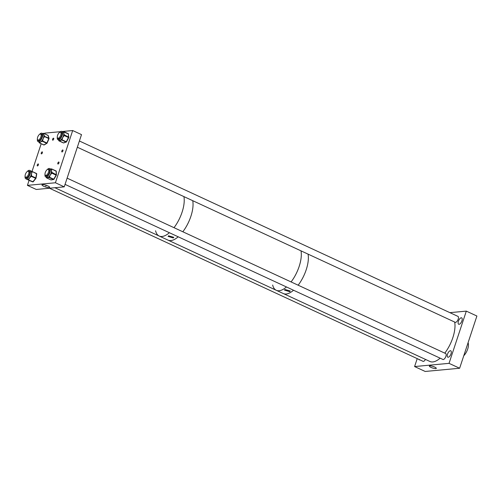 <?xml version="1.0" encoding="UTF-8"?>
<svg xmlns="http://www.w3.org/2000/svg" width="502" height="502" viewBox="0 0 502 502"><rect width="100%" height="100%" fill="white"/><g stroke="black" fill="none" stroke-linecap="round" stroke-linejoin="round"><path stroke-width="0.75" d="M429.856 365.839A3.658 0.822 -161.7 0 0 429.361 366.058A3.658 0.822 -161.7 0 0 431.745 367.702A3.658 0.822 -161.7 0 0 435.811 368.6A3.658 0.822 -161.7 0 0 436.313 368.361A3.658 0.822 -161.7 0 0 433.879 366.724A3.658 0.822 -161.7 0 0 429.856 365.839M447.52 354.142A3.527 1.569 114.9 0 1 450.752 350.785A3.527 1.569 114.9 0 1 451.016 353.816A3.527 1.569 114.9 0 1 447.784 357.179A3.527 1.569 114.9 0 1 447.52 354.142M458.414 321.205A3.527 1.569 114.9 0 1 461.645 317.841A3.527 1.569 114.9 0 1 461.909 320.878A3.527 1.569 114.9 0 1 458.677 324.236A3.527 1.569 114.9 0 1 458.414 321.205M457.705 316.279A3.301 1.468 114.9 0 1 457.937 316.342A3.301 1.468 114.9 0 1 458.188 319.184A3.301 1.468 114.9 0 1 455.163 322.328A3.301 1.468 114.9 0 1 454.969 322.19M445.418 353.433A3.301 1.468 114.9 0 1 445.65 353.496A3.301 1.468 114.9 0 1 445.901 356.332A3.301 1.468 114.9 0 1 442.877 359.482A3.301 1.468 114.9 0 1 442.682 359.344M466.314 311.121L449.039 363.348L459.631 368.248L476.9 316.028L466.314 311.121L449.874 312.652M449.039 363.348L414.596 366.554L425.181 371.461L459.631 368.248M414.596 366.554L417.218 358.623M419.885 359.859A3.527 1.569 114.9 0 1 419.264 359.84A3.527 1.569 114.9 0 1 418.85 359.382M425.464 359.407A3.301 1.468 114.9 0 1 422.973 361.34A3.301 1.468 114.9 0 1 422.772 361.195M468.071 342.728A8.685 3.859 114.9 0 1 467.695 349.066A8.685 3.859 114.9 0 1 463.766 355.736M284.973 289.478L284.439 290.068L289.729 291.681L290.294 291.009L284.973 289.478M440.141 358.164A24.968 11.1 114.9 0 1 429.957 361.49L283.329 293.557A24.968 11.1 114.9 0 0 293.519 290.231A24.968 11.1 114.9 0 1 283.329 293.557L276.276 290.288A24.968 11.1 114.9 0 1 272.668 285.023M299.148 266.48A24.968 11.1 114.9 0 1 291.091 281.929A24.968 11.1 114.9 0 0 295.12 275.711A24.968 11.1 114.9 0 0 300.999 250.856A24.968 11.1 114.9 0 1 299.148 266.48M276.276 290.288A24.968 11.1 114.9 0 0 286.46 286.962A24.968 11.1 114.9 0 1 276.276 290.288L159.19 236.034A24.968 11.1 114.9 0 1 155.582 230.776M306.207 269.75A24.968 11.1 114.9 0 1 298.15 285.199A24.968 11.1 114.9 0 0 308.366 258.31A24.968 11.1 114.9 0 0 308.059 254.125A24.968 11.1 114.9 0 1 306.207 269.75M168.59 235.808L168.076 236.373L173.253 237.967L173.792 237.333L168.59 235.808M190.885 216.318A24.968 11.1 114.9 0 1 182.828 231.767A24.968 11.1 114.9 0 0 186.857 225.549A24.968 11.1 114.9 0 0 192.737 200.693A24.968 11.1 114.9 0 1 190.885 216.318M178.197 236.8A24.968 11.1 114.9 0 1 168.013 240.125A24.968 11.1 114.9 0 0 178.197 236.8M182.063 212.233A24.968 11.1 114.9 0 1 174.006 227.682A24.968 11.1 114.9 0 0 183.914 196.602A24.968 11.1 114.9 0 1 182.063 212.233M159.19 236.034A24.968 11.1 114.9 0 0 169.375 232.715A24.968 11.1 114.9 0 1 159.19 236.034L54.906 187.723M42.538 184.585A4.047 0.91 -161.7 0 0 41.986 184.83A4.047 0.91 -161.7 0 0 44.622 186.644A4.047 0.91 -161.7 0 0 49.121 187.635A4.047 0.91 -161.7 0 0 49.679 187.371A4.047 0.91 -161.7 0 0 46.981 185.558A4.047 0.91 -161.7 0 0 42.538 184.585M57.855 163.068A1.086 0.483 114.9 0 1 58.853 162.033A1.086 0.483 114.9 0 1 58.935 162.968A1.086 0.483 114.9 0 1 57.937 164.003A1.086 0.483 114.9 0 1 57.855 163.068M61.84 151.014A1.086 0.483 114.9 0 1 62.838 149.979A1.086 0.483 114.9 0 1 62.919 150.914A1.086 0.483 114.9 0 1 61.922 151.949A1.086 0.483 114.9 0 1 61.84 151.014M52.597 139.223A1.086 0.483 114.9 0 1 53.595 138.188A1.086 0.483 114.9 0 1 53.676 139.123A1.086 0.483 114.9 0 1 52.679 140.158A1.086 0.483 114.9 0 1 52.597 139.223M41.283 152.934A1.086 0.483 114.9 0 1 42.275 151.899A1.086 0.483 114.9 0 1 42.356 152.834A1.086 0.483 114.9 0 1 41.365 153.869A1.086 0.483 114.9 0 1 41.283 152.934M37.299 164.982A1.086 0.483 114.9 0 1 38.29 163.947A1.086 0.483 114.9 0 1 38.372 164.882A1.086 0.483 114.9 0 1 37.38 165.917A1.086 0.483 114.9 0 1 37.299 164.982M64.237 186.851L55.415 182.766L27.422 185.37L36.244 189.461L64.237 186.851L81.506 134.624L72.683 130.539L62.141 131.524M55.415 182.766L72.683 130.539M60.384 131.687L44.697 133.149L44.502 133.727M27.422 185.37L29.091 180.337M32.034 171.439L41.189 143.741M45.011 174.363A4.6 2.046 -65.1 0 0 45.343 176.61A4.6 2.046 -65.1 0 0 45.701 176.892A4.6 2.046 -65.1 0 0 49.271 174.018A4.6 2.046 -65.1 0 0 49.918 168.823A4.6 2.046 -65.1 0 0 49.566 168.54A4.6 2.046 -65.1 0 0 47.194 169.645M45.701 176.892L46.881 177.444A4.6 2.046 -65.1 0 0 47.539 177.507A4.6 2.046 -65.1 0 0 48.656 176.917A4.6 2.046 -65.1 0 0 49.114 176.484A4.6 2.046 -65.1 0 0 50.219 174.997A4.6 2.046 -65.1 0 0 51.053 173.184A4.6 2.046 -65.1 0 0 51.273 172.456A4.6 2.046 -65.1 0 0 51.499 170.755A4.6 2.046 -65.1 0 0 51.217 169.532A4.6 2.046 -65.1 0 0 51.104 169.369A4.6 2.046 -65.1 0 0 50.978 169.237A4.6 2.046 -65.1 0 0 50.752 169.092L49.566 168.54M49.334 169.62A3.57 1.588 -65.1 0 0 48.851 169.695M46.115 175.6A3.57 1.588 -65.1 0 0 46.303 175.938A3.57 1.588 -65.1 0 0 46.372 176.02M45.676 175.399A3.57 1.588 -65.1 0 0 45.858 175.738A3.57 1.588 -65.1 0 0 46.134 175.957A3.57 1.588 -65.1 0 0 48.901 173.73A3.57 1.588 -65.1 0 0 49.403 169.695A3.57 1.588 -65.1 0 0 49.133 169.475A3.57 1.588 -65.1 0 0 48.412 169.488M49.579 169.996A3.301 1.468 -65.1 0 0 49.46 169.927A3.301 1.468 -65.1 0 0 49.227 169.864M51.882 172.381L56.23 174.734L56.155 171.132L51.681 168.954A0.433 0.37 79.2 0 0 51.21 169.193L51.825 169.456L51.499 170.755L51.882 172.381L51.273 172.456L51.053 173.184L51.543 173.51L50.219 174.997L49.604 176.811L49.114 176.484L48.656 176.917A0.433 0.37 79.2 0 0 48.889 177.482L46.893 177.859A0.433 0.37 -100.8 0 1 46.648 177.332M46.491 175.775A3.301 1.468 -65.1 0 0 46.686 175.913A3.301 1.468 -65.1 0 0 46.811 175.957M51.367 168.973A0.433 0.37 79.2 0 0 51.248 168.973L51.248 168.973A0.433 0.37 79.2 0 0 50.978 169.237L51.813 169.118L51.825 169.456M25.1 176.221A4.6 2.046 -65.1 0 0 25.138 177.821A4.6 2.046 -65.1 0 0 25.79 178.75A4.6 2.046 -65.1 0 0 29.047 176.44A4.6 2.046 -65.1 0 0 30.315 171.32A4.6 2.046 -65.1 0 0 29.662 170.398A4.6 2.046 -65.1 0 0 27.284 171.502M25.79 178.75L26.976 179.296A4.6 2.046 -65.1 0 0 27.02 179.314A4.6 2.046 -65.1 0 0 28.005 179.245A4.6 2.046 -65.1 0 0 28.445 179.001A4.6 2.046 -65.1 0 0 29.612 177.877A4.6 2.046 -65.1 0 0 30.641 176.24A4.6 2.046 -65.1 0 0 30.967 175.524A4.6 2.046 -65.1 0 0 31.5 173.686A4.6 2.046 -65.1 0 0 31.551 172.117A4.6 2.046 -65.1 0 0 31.5 171.872A4.6 2.046 -65.1 0 0 31.431 171.646A4.6 2.046 -65.1 0 0 30.848 170.944A4.6 2.046 -65.1 0 0 30.817 170.931L31.959 171.414A0.433 0.389 111.9 0 0 31.946 171.408L31.946 171.408A0.433 0.389 111.9 0 0 31.431 171.646L32.216 171.747L31.5 173.686L31.563 175.549L30.967 175.524L31.319 176.34L29.612 177.877L28.865 179.421L28.445 179.001L28.194 179.321A0.433 0.389 111.9 0 0 28.369 179.879L26.568 179.158A0.433 0.389 -68.1 0 1 26.43 179.045M29.43 171.471A3.57 1.588 -65.1 0 0 28.947 171.546M25.765 177.256A3.57 1.588 -65.1 0 0 26.223 177.808A3.57 1.588 -65.1 0 0 28.746 176.02A3.57 1.588 -65.1 0 0 29.731 172.048A3.57 1.588 -65.1 0 0 29.223 171.333A3.57 1.588 -65.1 0 0 28.507 171.345M29.668 171.847A3.301 1.468 -65.1 0 0 29.555 171.784A3.301 1.468 -65.1 0 0 29.323 171.722M26.581 177.633A3.301 1.468 -65.1 0 0 26.782 177.771A3.301 1.468 -65.1 0 0 26.907 177.815M26.211 177.457A3.57 1.588 -65.1 0 0 26.462 177.871M30.817 170.931A4.6 2.046 -65.1 0 0 30.804 170.925L32.134 171.483A0.433 0.389 111.9 0 0 31.62 171.722L31.551 172.117L32.147 172.148M31.563 175.549L30.641 176.24L31.061 176.666M28.865 179.421L28.608 179.741L28.005 179.245A0.433 0.389 111.9 0 0 28.181 179.804M57.297 137.215A4.6 2.046 -65.1 0 0 57.987 139.738A4.6 2.046 -65.1 0 0 62.386 134.724A4.6 2.046 -65.1 0 0 61.853 131.386A4.6 2.046 -65.1 0 0 59.481 132.497M63.453 131.712A0.433 0.358 71.2 0 0 63.108 131.97L63.986 132.101L63.767 133.294L64.256 134.818L63.654 134.919L63.472 135.634L63.974 135.929L62.712 137.479A4.6 2.046 -65.1 0 0 63.472 135.634A4.6 2.046 -65.1 0 0 63.572 135.276A4.6 2.046 -65.1 0 0 63.654 134.919A4.6 2.046 -65.1 0 0 63.767 133.294A4.6 2.046 -65.1 0 0 63.384 132.208A4.6 2.046 -65.1 0 0 63.108 131.97A4.6 2.046 -65.1 0 0 63.039 131.938L61.853 131.386M58.401 138.452A3.57 1.588 -65.1 0 0 58.659 138.866M57.962 138.245A3.57 1.588 -65.1 0 0 58.42 138.803A3.57 1.588 -65.1 0 0 61.834 134.912A3.57 1.588 -65.1 0 0 61.42 132.327A3.57 1.588 -65.1 0 0 60.698 132.333M58.778 138.621A3.301 1.468 -65.1 0 0 58.972 138.765A3.301 1.468 -65.1 0 0 59.098 138.809M62.154 139.355L61.941 139.751L61.194 139.543A4.6 2.046 -65.1 0 0 61.652 139.06A4.6 2.046 -65.1 0 0 62.712 137.479L62.154 139.355L61.652 139.06L61.439 139.462A0.433 0.358 71.2 0 0 61.69 140.02L59.355 140.811A0.433 0.358 -108.8 0 1 59.104 140.259A4.6 2.046 -65.1 0 0 59.173 140.29A4.6 2.046 -65.1 0 0 60.052 140.296A4.6 2.046 -65.1 0 0 61.194 139.543A0.433 0.358 71.2 0 0 61.445 140.102M61.865 132.842A3.301 1.468 -65.1 0 0 61.746 132.773A3.301 1.468 -65.1 0 0 61.514 132.716M61.62 132.465A3.57 1.588 -65.1 0 0 61.137 132.541M64.256 134.818L68.63 137.146L68.297 133.796L63.352 131.888A0.433 0.358 -108.8 0 1 63.566 131.643L62.512 131.857M37.386 139.067A4.6 2.046 -65.1 0 0 38.077 141.595A4.6 2.046 -65.1 0 0 38.183 141.633A4.6 2.046 -65.1 0 0 41.923 138.163A4.6 2.046 -65.1 0 0 41.948 133.243A4.6 2.046 -65.1 0 0 41.842 133.206A4.6 2.046 -65.1 0 0 39.57 134.348M39.162 142.091A4.6 2.046 -65.1 0 0 39.206 142.116A4.6 2.046 -65.1 0 0 39.263 142.148A4.6 2.046 -65.1 0 0 39.369 142.185A4.6 2.046 -65.1 0 0 39.539 142.223A4.6 2.046 -65.1 0 0 40.593 141.934L39.834 142.763A0.433 0.326 -120.9 0 1 39.539 142.223L39.281 142.38A0.433 0.345 163.6 0 0 39.394 142.857L43.919 144.927L46.648 143.296L42.312 141.282L40.593 141.934A4.6 2.046 -65.1 0 0 41.754 140.899A4.6 2.046 -65.1 0 0 42.193 140.328A4.6 2.046 -65.1 0 0 43.159 138.602L42.733 140.554L42.193 140.328L42.017 140.748A0.433 0.326 59.1 0 0 42.312 141.282L42.551 140.968L46.893 142.982L48.807 138.571L44.465 136.563L43.159 138.602A4.6 2.046 -65.1 0 0 43.749 136.751A4.6 2.046 -65.1 0 0 43.85 136.073A4.6 2.046 -65.1 0 0 43.762 134.63L44.446 135.923A0.433 0.345 163.6 0 0 43.85 136.073L48.863 138.194L47.979 135.333M38.052 140.102A3.57 1.588 -65.1 0 0 38.51 140.66A3.57 1.588 -65.1 0 0 38.591 140.692A3.57 1.588 -65.1 0 0 41.49 138A3.57 1.588 -65.1 0 0 41.515 134.178A3.57 1.588 -65.1 0 0 41.434 134.147A3.57 1.588 -65.1 0 0 40.794 134.191M38.867 140.478A3.301 1.468 -65.1 0 0 39.068 140.616A3.301 1.468 -65.1 0 0 39.137 140.648A3.301 1.468 -65.1 0 0 39.194 140.66M41.955 134.699A3.301 1.468 -65.1 0 0 41.842 134.63A3.301 1.468 -65.1 0 0 41.766 134.599A3.301 1.468 -65.1 0 0 41.61 134.567M42.902 133.683L43.191 133.821A0.433 0.345 -16.4 0 1 43.787 133.67L43.762 134.63A4.6 2.046 -65.1 0 0 43.191 133.821A4.6 2.046 -65.1 0 0 43.134 133.796A4.6 2.046 -65.1 0 0 43.028 133.752M41.716 134.323A3.57 1.588 -65.1 0 0 41.233 134.398M38.497 140.303A3.57 1.588 -65.1 0 0 38.748 140.723M39.834 142.763L39.576 142.913A0.433 0.326 -120.9 0 1 39.281 142.38L39.206 142.116A0.433 0.345 163.6 0 0 39.143 142.405L39.143 142.405A0.433 0.345 163.6 0 0 39.212 142.524M44.446 135.923L44.527 136.186A0.433 0.345 -16.4 0 0 43.931 136.337L43.749 136.751L44.289 136.977M42.733 140.554L42.551 140.968L41.754 140.899A0.433 0.326 59.1 0 0 42.049 141.439M454.686 322.058A24.968 11.1 114.9 0 1 454.994 326.25A24.968 11.1 114.9 0 1 444.778 353.138M48.506 172.224A3.257 1.45 114.9 0 1 45.525 175.33A3.257 1.45 114.9 0 1 45.274 172.525A3.257 1.45 114.9 0 1 48.261 169.419A3.257 1.45 114.9 0 1 48.506 172.224M28.601 174.075A3.257 1.45 114.9 0 1 25.615 177.181A3.257 1.45 114.9 0 1 25.37 174.376A3.257 1.45 114.9 0 1 28.35 171.276A3.257 1.45 114.9 0 1 28.601 174.075M40.888 136.927A3.257 1.45 114.9 0 1 37.901 140.033A3.257 1.45 114.9 0 1 37.656 137.228A3.257 1.45 114.9 0 1 40.637 134.122A3.257 1.45 114.9 0 1 40.888 136.927M60.792 135.069A3.257 1.45 114.9 0 1 57.812 138.175A3.257 1.45 114.9 0 1 57.567 135.371A3.257 1.45 114.9 0 1 60.547 132.264A3.257 1.45 114.9 0 1 60.792 135.069M46.893 177.859L46.535 177.815M46.429 177.338A0.433 0.37 79.2 0 0 46.661 177.903L50.997 179.917L53.463 179.446L48.889 177.482M51.788 169.005L56.086 170.975A0.433 0.433 0 0 1 56.337 171.358L51.744 168.961A0.433 0.433 0 0 0 51.48 168.929L50.363 169.005M49.604 176.811L49.378 177.2L53.714 179.208L56.111 175.135L51.769 173.127L51.543 173.51M56.293 175.198L53.463 179.446A0.433 0.37 79.2 0 0 53.909 179.277M56.111 175.135L56.23 174.734L56.111 175.135M51.888 172.726L51.769 173.127L51.286 172.795L51.888 172.726M49.378 177.2L49.121 177.438A0.433 0.37 79.2 0 1 48.889 176.873L49.378 177.2M50.903 179.879L50.997 179.917A0.433 0.37 79.2 0 0 51.38 179.841M56.255 171.527L56.412 174.966A0.433 0.433 0 0 1 56.349 175.192L53.959 179.264A0.433 0.433 0 0 1 53.664 179.471L51.204 179.942A0.433 0.433 0 0 1 50.94 179.911L46.598 177.896A0.433 0.433 0 0 1 46.347 177.513L46.46 177.702M26.568 179.158L32.705 181.887L28.369 179.879L32.95 181.755L35.661 178.354L31.319 176.34L31.494 175.945L35.837 177.959L36.558 173.761L32.153 171.489L36.489 173.497L32.153 171.489A0.433 0.389 111.9 0 0 32.134 171.483A0.433 0.433 0 0 1 32.153 171.489M35.83 178.398L32.705 181.887A0.433 0.389 111.9 0 0 33.138 181.799M36.665 174.056L36.495 173.504A0.433 0.389 111.9 0 1 36.709 173.868M35.661 178.354L35.837 177.959L35.661 178.354M30.71 181.084L30.716 181.09A0.433 0.389 111.9 0 0 30.754 181.103A0.433 0.433 0 0 1 30.716 181.09L26.368 179.076M59.355 140.811L63.453 142.907L66.032 142.028L61.69 140.02L61.941 139.751L66.283 141.765L68.63 137.146L66.515 141.84L68.711 137.611M68.303 133.802A0.433 0.358 71.2 0 0 68.291 133.789L68.805 137.366A0.433 0.433 0 0 1 68.761 137.611L64.187 135.527L63.685 135.233L64.287 135.132L63.974 135.929M68.297 133.796L63.886 131.656A0.433 0.433 0 0 0 63.566 131.643A0.433 0.358 -108.8 0 1 63.804 131.656L63.986 132.101M63.942 131.719L68.228 133.67A0.433 0.433 0 0 1 68.473 134.021M63.315 142.844L63.453 142.907A0.433 0.358 71.2 0 0 63.691 142.926L66.27 142.047A0.433 0.358 71.2 0 1 66.032 142.028L66.515 141.84A0.433 0.433 0 0 1 66.27 142.047A0.433 0.358 71.2 0 0 66.471 141.84M58.577 139.556L58.859 140.34A0.433 0.358 71.2 0 0 59.11 140.899L58.96 140.78M63.691 142.926A0.433 0.433 0 0 1 63.371 142.907L59.029 140.899A0.433 0.433 0 0 1 58.778 140.547L58.954 140.761M47.062 143.083A0.433 0.326 -120.9 0 1 46.648 143.296L47.106 143.095L48.863 138.194A0.433 0.345 -16.4 0 1 49.039 138.389L48.223 135.609A0.433 0.345 -16.4 0 0 48.048 135.421L43.705 133.406A0.433 0.345 -16.4 0 0 43.116 133.557A0.433 0.326 -120.9 0 1 43.523 133.35L43.787 133.67M44.327 144.714A0.433 0.326 -120.9 0 1 43.919 144.927L39.551 142.932M38.798 141.702L39.219 142.662A0.433 0.433 0 0 0 39.451 142.938L43.793 144.946A0.433 0.433 0 0 0 44.201 144.927L46.931 143.296A0.433 0.433 0 0 0 47.106 143.095L49.02 138.684A0.433 0.433 0 0 0 49.039 138.389A0.433 0.345 -16.4 0 1 48.989 138.659M45.826 186.11L46.115 185.251L45.826 186.11M29.662 170.398L30.848 170.944M30.735 181.096L32.724 181.893A0.433 0.433 0 0 0 33.226 181.762L35.931 178.367A0.433 0.433 0 0 0 36.018 178.166L36.74 173.968A0.433 0.433 0 0 0 36.495 173.504M57.987 139.738L59.173 140.29M48.223 135.609A0.433 0.433 0 0 0 47.991 135.339L43.649 133.331A0.433 0.433 0 0 0 43.241 133.35L42.312 133.77M38.077 141.595L39.263 142.148M41.948 133.243L43.134 133.796M443.109 359.539L65.053 184.378M46.855 175.945L45.525 175.33M445.851 353.634L67.111 178.154M49.591 170.034L48.261 169.419M423.205 361.396L49.453 188.231M26.945 177.802L25.615 177.181M29.681 171.891L28.35 171.276M39.231 140.648L37.901 140.033M41.967 134.737L40.637 134.122M455.396 322.391L77.339 147.224M59.142 138.79L57.812 138.175M458.138 316.48L79.398 140.999M61.878 132.879L60.547 132.264"/></g></svg>
